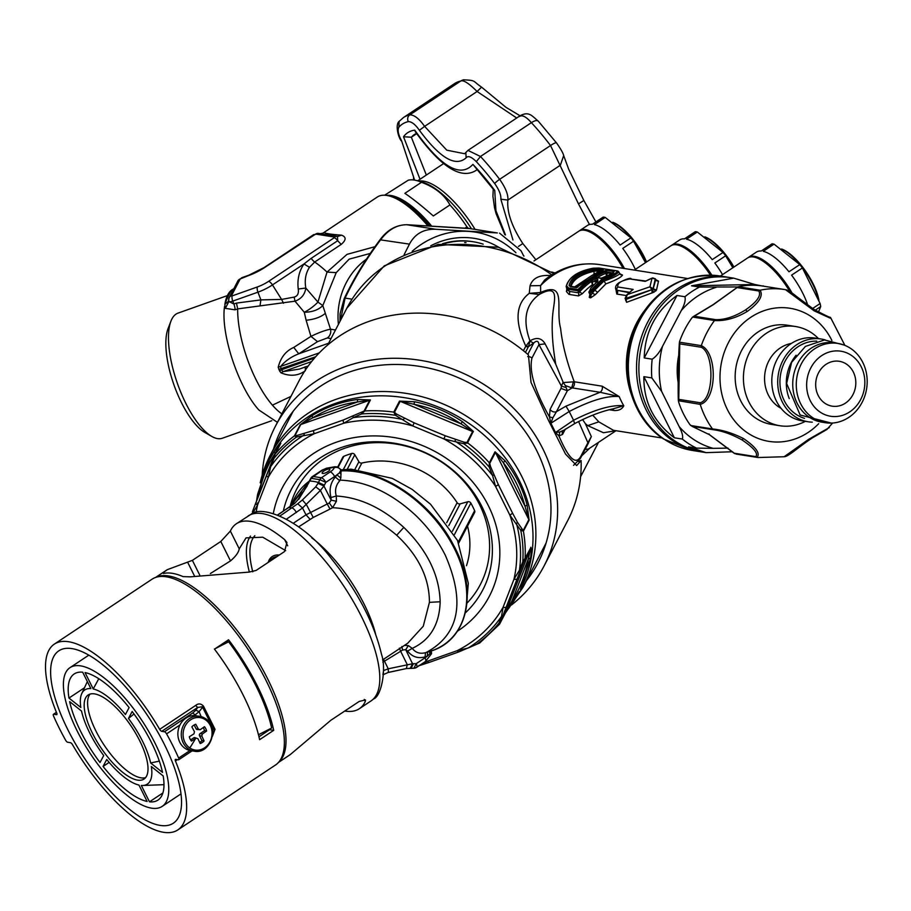 <?xml version="1.0" encoding="UTF-8"?>
<svg xmlns="http://www.w3.org/2000/svg" width="911" height="911" viewBox="0 0 911 911"><rect width="100%" height="100%" fill="white"/><g stroke="black" fill="none" stroke-linecap="round" stroke-linejoin="round"><path stroke-width="1.37" d="M555.015 272.936L551.69 271.99M445.32 243.396A83.539 73.563 -81 0 1 473.23 241.768A83.539 73.563 -81 0 1 483.183 244.159M623.01 268.289A45.425 16.717 -123.6 0 0 613.297 253.395A45.425 16.717 -123.6 0 0 586.354 230.642A45.425 16.717 -123.6 0 0 578.781 231.212L533.971 260.979M442.416 243.749A83.539 73.563 -81 0 1 472.137 241.597L473.23 241.768M623.876 268.426A44.161 16.261 -123.6 0 0 614.014 253.178A44.161 16.261 -123.6 0 0 587.811 231.052L586.354 230.642M581.753 455.819L589.736 448.178M523.426 350.724L525.795 346.18C514.453 321.424 515.603 303.807 529.257 293.342L530.043 285.803C532.65 277.957 539.767 274.564 551.417 275.646M585.101 449.396L588.381 449.066M525.442 352.375L528.403 346.692A2.528 2.232 -152.5 0 1 525.795 346.18L529.963 340.862C522.436 319.92 525.556 304.456 539.312 294.469L529.257 293.342L540.633 292.477L540.587 285.576L530.043 285.803M540.587 285.576L544.687 279.939C561.267 266.934 579.658 261.833 599.882 264.634A80.76 71.126 99 0 0 540.587 285.576M662.149 438.009L613.467 430.311L598.789 421.839L592.754 415.177M615.927 430.698L603.458 432.736L587.766 425.631L585.363 423.649L591.341 436.585L587.641 444.511M545.12 343.88L538.959 344.62C538.469 340.828 536.727 340.281 533.744 342.969A10.089 3.712 56.4 0 1 530.054 340.794C536.738 336.956 541.749 337.992 545.12 343.88L555.767 364.286C552.02 342.65 551.212 324.407 553.33 309.546C555.084 297.032 557.851 284.243 539.312 294.469L539.312 294.469A10.089 5.853 -116.6 0 0 540.633 292.477C567.325 280.69 555.163 308.02 560.595 328.336C562.338 344.335 566.881 362.145 574.237 381.766L573.361 381.857L571.698 387.847L565.401 385.604L563.249 382.574L573.361 381.857M602.148 386.184A5.045 4.441 -81 0 1 600.076 392.288L572.165 387.881A5.045 4.441 -81 0 0 574.237 381.766L602.148 386.184L619.184 396.558A80.76 71.126 99 0 0 623.773 405.748L623.773 405.748C622.202 409.073 619.047 410.667 614.287 410.531L612.26 409.028M589.861 294.276L589.269 297.339L590.67 297.84L595.361 294.629L605.849 283.879C615.426 280.349 620.983 277.434 622.52 275.099L621.78 274.689A2.528 2.221 -81 0 1 620.881 274.758L617.647 270.977A1.013 0.888 99 0 0 617.248 271.011L617.567 271.205C615.563 273.778 610.529 276.238 602.467 278.607L593.072 288.013L594.131 288.833L603.219 279.779L602.467 278.607M566.847 288.798L566.403 291.531L568.999 294.401L578.474 295.904L582.402 293.638A2.528 0.729 43.2 0 1 579.726 291.657L579.066 290.324A84.791 74.679 99 0 1 590.658 280.189L591.911 279.745L590.658 280.189L591.285 278.174L591.888 279.7L597.832 280.725M656.751 280.816L658.516 281.112L656.501 290.04L653.961 292.192L626.62 302.315L625.755 300.061M626.108 295.528L616.793 294.059L615.961 289.721M526.068 345.929L528.551 346.419L530.054 340.794M710.455 275.156A45.425 16.717 -123.6 0 0 705.387 267.971A45.425 16.717 -123.6 0 0 678.444 245.218A45.425 16.717 -123.6 0 0 670.872 245.788L634.318 270.077M578.622 421.542L587.891 442.746L591.341 436.585M585.363 423.649L582.607 419.595M565.355 429.07L562.554 434.422L558.933 435.936C568.646 458.802 575.957 465.555 580.876 456.206L587.891 442.746L588.46 442.951L580.432 458.358A5.045 4.453 27.5 0 1 580.409 458.404M555.767 364.286L563.249 382.574M565.982 406.135L600.076 392.288L619.184 396.558C607.011 395.522 590.351 400.51 569.204 411.521L565.982 406.135L556.427 411.715L552.875 417.762L550.893 423.239L569.204 411.521L573.554 420.256C594.826 409.483 611.566 404.643 623.773 405.748L612.761 408.925M597.434 292.158L594.769 290.119L603.879 281.1C612.386 278.185 617.669 275.737 619.731 273.744L618.728 271.74C616.963 274.405 611.793 277.092 603.23 279.791L605.849 283.879M595.361 294.629L592.059 293.126L591.524 292.055L594.131 288.833L594.769 290.119L591.057 294.822L590.009 292.704L591.524 292.055L590.191 291.463L593.072 288.013M589.269 297.339L589.975 294.515L591.057 294.822L590.67 297.84M597.935 280.861L590.932 287.853L588.927 292.397A1.013 1.013 0 0 0 588.962 292.488L589.269 291.315L590.191 291.463A1.013 0.888 99 0 0 590.009 292.704L588.962 292.488L590.146 294.674A2.528 2.221 99 0 1 589.759 297.692M591.353 281.579L592.526 284.585L592.583 281.1L591.307 281.476A83.277 73.347 99 0 0 579.726 291.657L578.861 292.886L577.813 290.768L579.066 290.324L577.995 289.527A1.013 0.888 99 0 0 577.813 290.768L568.339 289.277L566.483 288.081L566.574 285.769C568.999 277.24 577.768 271.421 592.89 268.289L598.584 268.062L617.248 271.011M618.113 271.227A1.013 0.888 99 0 0 617.647 270.977L598.982 268.016L593.004 268.233C577.688 271.205 568.737 277.297 566.141 286.498L567.485 290.085L569.386 291.383L578.861 292.886L578.474 295.904M622.52 275.099L619.731 273.744M656.501 290.04L653.221 288.81L655.692 279.677L658.516 281.112M652.788 277.889L655.271 278.834L653.005 289.049L655.852 290.939M630.97 291.247L626.256 295.38L625.652 298.512L651.9 289.641L649.93 286.806L653.198 288.776L651.9 289.641L653.961 292.192M626.62 302.315L626.051 299.377L651.912 289.675L652.082 292.966M625.663 298.216L625.72 300.539L626.301 299.776M616.793 294.059A2.528 2.221 99 0 0 617.385 290.825L616.018 289.766M563.089 382.244L561.427 386.15L566.13 387.551L567.359 390.728L561.005 388.405L561.427 386.15L538.959 344.62L531.944 358.08C528.938 371.244 534.768 390.853 549.435 416.896L550.893 423.239L555.505 432.509L558.933 435.936L559.923 431.916L563.305 430.402M711.32 275.179A44.161 16.261 -123.6 0 0 706.105 267.754A44.161 16.261 -123.6 0 0 679.913 245.64L678.444 245.218M789.86 291.554A45.425 16.717 -123.6 0 0 782.139 280.121A45.425 16.717 -123.6 0 0 755.196 257.369A45.425 16.717 -123.6 0 0 747.624 257.938L720.385 276.044M566.13 387.551L565.401 385.604M574.579 423.387L573.554 420.256L555.505 432.509L559.923 431.916M596.944 281.784L591.307 281.476L590.658 280.189M618.728 271.74L617.567 271.205M616.223 290.199L615.882 289.561L617.123 290.302A2.528 2.221 -81 0 1 617.829 286.976C617.123 283.241 621.143 280.565 629.911 278.948L645.261 281.374L652.048 278.151A85.805 75.567 99 0 0 645.261 281.374L646.32 280.816M655.692 279.677L655.339 278.96M625.322 298.489L626.051 299.377M631.915 290.233L633.179 289.402A85.805 75.567 99 0 0 627.36 294.56L625.071 298.318L625.572 299.423M561.005 388.405L550.073 409.392L549.435 416.896L552.875 417.762M791.181 292.408A44.161 16.261 -123.6 0 0 782.856 279.905A44.161 16.261 -123.6 0 0 756.654 257.779L755.196 257.369M562.554 434.422A5.045 4.453 27.5 0 1 562.702 430.949L574.807 423.524C588.552 416.281 601.26 411.408 612.932 408.88L612.887 408.891M550.073 409.392A5.045 4.453 -152.5 0 0 556.427 411.715L567.359 390.728L572.165 387.881M589.986 294.526L588.962 292.488L591.08 287.819L597.639 281.18L597.787 279.21L591.285 278.174A85.805 75.567 99 0 0 577.995 289.527L568.521 288.035L566.574 285.769L566.243 286.897M629.911 278.948L645.705 281.021M655.396 279.062L652.048 278.151L649.93 286.806L627.36 294.56L625.743 298.762M656.865 280.873L655.168 278.652M625.47 297.84L625.652 298.512M631.004 290.996L633.179 289.402L617.829 286.976M729.574 277.502A88.333 77.788 99 0 0 728.39 277.308A88.333 77.788 99 0 0 641.879 335.704A88.333 77.788 99 0 0 672.591 440.617A88.333 77.788 99 0 0 700.764 451.788A88.333 77.788 99 0 0 701.948 451.97M613.513 271.376L614.06 271.615C612.909 273.949 608.616 276.158 601.18 278.242L592.867 277.126A85.805 75.567 99 0 1 606.282 270.225L605.314 271.945L606.635 271.672L606.282 270.225L613.513 271.376A1.013 0.888 -81 0 0 613.001 272.844L614.06 271.615M601.92 270.92L603.446 269.781L594.109 268.87C579.225 271.877 570.878 277.422 569.068 285.507L570.343 286.669L576.549 287.648L578.029 286.965L576.549 287.648A85.805 75.567 99 0 1 603.446 269.781L602.444 270.18M594.872 277.445L601.442 278.106L613.467 273.072M597.24 268.791L596.716 270.26L593.938 270.305C579.931 273.015 572.131 278.185 570.559 285.849L571.083 286.407A1.013 0.888 -81 0 0 570.343 286.669M597.274 277.604A83.277 73.347 99 0 1 605.917 273.277L607.238 272.993L606.578 276.352L605.917 273.277A1.515 1.332 99 0 0 605.826 273.038L605.451 272.287A2.016 1.776 99 0 1 605.314 271.945A84.791 74.679 99 0 0 595.35 277.069L595.042 277.661M570.981 286.703C572.848 279.597 580.637 274.416 594.371 271.159L597.092 271.022L596.716 270.26L600.679 270.886M594.109 268.87L594.006 274.712M574.59 286.965L592.799 274.917M466.979 603.162A103.467 91.373 -152.5 0 0 489.48 550.802A103.467 91.373 -152.5 0 0 402.32 445.285A103.467 91.373 -152.5 0 0 290.108 506.573M446.72 522.709L457.14 502.701A83.277 73.54 -152.5 0 0 361.849 463.039A2.528 2.232 -152.5 0 1 358.9 461.74L354.8 454.748A2.528 2.232 -152.5 0 0 351.692 453.496A95.894 84.689 -152.5 0 0 343.891 456.263A2.528 2.232 -152.5 0 0 342.821 457.22L337.708 467.036M457.14 502.701A2.528 2.232 -152.5 0 0 460.135 503.874L467.764 501.756L452.414 531.238M458.745 542.967L474.608 512.517A2.528 2.232 -152.5 0 0 474.631 510.672A95.894 84.689 -152.5 0 0 470.85 503.077A2.528 2.232 -152.5 0 0 467.764 501.756M466.478 565.708A83.277 73.54 -152.5 0 0 469.803 548.058A83.277 73.54 -152.5 0 0 467.525 526.125M256.538 501.027L257.574 494.422L269.702 459.042A141.33 124.796 -152.5 0 1 401.74 397.264A141.33 124.796 -152.5 0 1 475.132 427.806A141.33 124.796 -152.5 0 1 520.397 589.588L530.487 558.17L528.323 558.91L530.703 547.875L505.559 612.647L512.028 600.907L528.323 558.91C526.034 573.645 520.602 587.641 512.028 600.907L513.861 600.964L519.532 591.25L505.559 612.647L499.832 623.648L523.723 561.836L530.703 547.875L525.112 558.238A141.33 124.796 -152.5 0 0 523.404 531.159L520.762 530.35L509.875 515.114L512.631 513.28L498.271 484.458L490.482 466.432L489.719 463.38L495.447 452.38L503.305 462.686C513.542 475.736 520.773 490.243 524.998 506.209L503.305 462.686L505.036 460.795L495.049 451.799L489.321 462.799A141.33 124.796 -152.5 0 0 467.571 442.826L463.858 443.759L464.063 442.177L445.251 435.777L414.141 422.841L396.558 414.084L394.463 412.307L400.191 401.307L413.981 404.256C430.892 407.707 446.561 414.22 460.966 423.809L413.981 404.256L414.585 401.762C431.803 405.281 447.745 411.92 462.424 421.668L460.966 423.809L472.672 431.472L466.944 442.473L464.063 442.177M530.487 558.17C531.341 553.068 531.466 549.424 530.84 547.238M466.944 442.473A2.528 2.232 -152.5 0 1 467.571 442.826L473.287 431.358L462.424 421.668M505.036 460.795C515.467 474.096 522.823 488.865 527.127 505.104L524.998 506.209L528.915 519.521L523.187 530.521L517.402 522.208L512.631 513.28M523.187 530.521A2.528 2.232 -152.5 0 1 523.404 531.159L529.132 520.158L527.127 505.104M257.574 494.559L256.595 500.902M257.574 494.422L268.836 460.693L274.222 451.526L275.054 453.519L271.068 463.779M280.577 443.555L274.849 454.555A2.528 2.232 -152.5 0 1 275.088 454.202L274.017 458.381A139.85 123.486 27.5 0 1 296.53 437.041L296.986 435.469L295.005 435.56A2.528 2.232 27.5 0 0 294.424 435.879L300.152 424.879L312.097 415.632C326.172 407.035 341.363 401.649 357.67 399.474L370.435 399.952L364.707 410.952L361.656 413.947L353.263 417.602L343.868 423.194L314.238 433.704L296.53 437.041L294.424 435.879A141.33 124.796 -152.5 0 0 275.088 454.202L280.816 443.201L274.222 451.526M414.585 401.762L399.496 401.113L393.768 412.114A141.33 124.796 -152.5 0 0 364.707 410.952A2.528 2.232 -152.5 0 0 364.036 411.089L343.333 419.994L313.714 430.493L296.986 435.469M499.501 624.194A2.528 2.232 -152.5 0 0 499.74 623.853L499.399 624.365L499.023 622.999L501.483 616.44L503.134 607.159L513.929 579.362L519.441 570.195L522.755 561.882L523.723 561.836M521.65 528.949L520.762 530.35A139.85 123.486 -152.5 0 1 522.755 561.882L525.112 558.238A2.528 2.232 27.5 0 1 524.975 558.864M517.402 522.208L516.491 523.506A137.755 121.641 27.5 0 1 519.441 570.195L520.42 570.047M498.271 484.458A2.528 0.752 -26.5 0 1 495.504 486.303L509.875 515.114A134.19 118.498 -152.5 0 1 513.929 579.362L516.799 579.282M420.734 664.643L427.635 661.147L457.265 650.636A134.19 118.498 -152.5 0 0 503.134 607.159A2.528 1.184 21.2 0 0 506.004 607.079M425.243 661.637A134.19 118.498 -152.5 0 0 427.635 661.147A2.528 0.911 70.5 0 0 429.024 662.468L458.654 651.969A2.528 0.911 70.5 0 1 457.265 650.636L468.152 648.028A137.755 121.641 -152.5 0 0 501.483 616.44L502.701 615.699M468.152 648.028L476.521 644.328A139.85 123.486 -152.5 0 0 499.023 622.999L500.31 622.167M490.482 466.432L489.184 467.013A139.85 123.486 -152.5 0 0 465.772 445.183A139.85 123.486 27.5 0 0 463.858 443.759L443.896 438.908A134.19 118.498 -152.5 0 1 461.797 450.535A134.19 118.498 -152.5 0 1 495.504 486.303L492.6 475.588L489.184 467.013L489.321 462.799A2.528 2.232 27.5 0 1 489.719 463.38M476.521 644.328L480.165 642.528M257.619 494.286L258.747 495.516C261.537 479.835 266.969 465.84 275.054 453.519L280.486 443.748L274.963 454.361M312.097 415.632L312.678 417.853L300.732 424.56A2.528 2.232 27.5 0 0 300.152 424.879M357.67 399.474L357.431 401.99L312.678 417.853C326.514 409.403 341.431 404.12 357.431 401.99L369.764 400.088L364.036 411.089M445.251 435.777L443.896 438.908L412.785 425.961L395.476 415.302L393.768 412.114A2.528 2.232 27.5 0 1 394.463 412.307M274.017 458.381L273.516 457.721L274.017 458.381L270.658 466.671L268.369 477.182L257.574 504.979L252.415 513.702M396.558 414.084L395.476 415.302A139.85 123.486 27.5 0 0 361.656 413.947L361.28 412.672M256.105 512.54A134.19 118.498 -152.5 0 1 257.574 504.979A2.528 1.184 -158.8 0 1 255.763 503.02A2.528 1.184 -158.8 0 1 255.797 502.963L252.495 511.572L252.7 512.916A137.755 121.641 27.5 0 0 252.609 513.622M313.714 430.493A2.528 0.911 -109.5 0 0 314.238 433.704A134.19 118.498 -152.5 0 0 268.369 477.182A2.528 1.184 -158.8 0 1 266.559 475.212A2.528 1.184 -158.8 0 1 266.581 475.155L270.203 465.931L270.658 466.671L270.203 465.931L273.516 457.721L252.495 511.572M499.399 624.365L479.744 642.972L458.654 651.969A2.528 0.911 70.5 0 0 458.882 651.741M419.162 665.679L429.024 662.468A2.528 0.911 70.5 0 0 429.252 662.251M343.333 419.994A2.528 0.911 -109.5 0 0 343.868 423.194A134.19 118.498 -152.5 0 1 412.785 425.961L414.141 422.841M353.001 416.316L353.263 417.602A137.755 121.641 27.5 0 1 403.357 419.618L404.325 418.377M493.819 474.916L492.6 475.588A137.755 121.641 27.5 0 0 464.132 447.483A137.755 121.641 -152.5 0 0 455.09 441.152L455.398 439.626M418.878 665.508L419.914 665.315L418.878 665.508M270.658 466.671A137.755 121.641 27.5 0 1 303.989 435.082L304.365 433.556M290.495 416.384A144.61 127.699 27.5 0 1 291.372 413.571M273.528 448.952A144.61 127.699 27.5 0 1 281.567 429.161A144.61 127.699 27.5 0 1 416.669 365.949A144.61 127.699 27.5 0 1 538.071 562.747A144.61 127.699 27.5 0 1 526.467 580.671M262.186 475.166A151.42 133.712 27.5 0 1 275.521 426.018L299.047 380.844A151.42 133.712 27.5 0 1 440.514 314.659A151.42 133.712 27.5 0 1 528.426 354.914L531.022 382.415L548.559 420.54L565.537 454.099L576.663 465.567L581.093 460.545A151.42 133.712 27.5 0 1 567.644 520.728L544.118 565.89A151.42 133.712 27.5 0 1 511.492 604.995M275.521 426.018A151.42 133.712 27.5 0 1 416.987 359.822A151.42 133.712 27.5 0 1 544.118 565.89M581.093 460.545L578.496 461.467M545.222 545.769A144.61 127.699 27.5 0 1 543.423 548.115M733.457 278.106L730.747 277.684A88.333 77.788 99 0 0 644.236 336.079A88.333 77.788 99 0 0 674.949 440.981A88.333 77.788 99 0 0 703.133 452.163L705.843 452.596M732.421 451.754L706.105 452.642L688.568 446.857L696.516 448.11L713.245 448.36A83.345 73.404 -81 0 1 693.317 439.227A83.345 73.404 99 0 1 679.185 426.621L661.625 391.4L651.832 377.917L643.883 376.664C643.553 401.774 653.711 422.157 674.368 437.792L682.316 439.045C683.273 436.62 682.225 432.474 679.185 426.621M644.236 357.932L652.185 359.185C656.034 356.702 659.45 352.466 662.445 346.476L681.326 310.503C684.582 304.559 685.789 299.97 684.935 296.735L676.987 295.483C655.761 311.015 644.84 331.832 644.236 357.932L676.987 295.483M691.529 285.815L754.763 284.483L733.719 278.151L691.529 285.815L699.477 287.067L737.864 286.942L712.869 304.809L693.385 316.527M754.763 284.483L762.518 286.031M728.048 448.121L713.245 448.36M674.368 437.792L643.883 376.664M678.171 382.62A66.378 58.452 -81 0 1 678.786 355.028M846.547 364.172A22.718 20.008 99 0 0 839.293 361.291A22.718 20.008 99 0 0 817.053 376.311A22.718 20.008 99 0 0 824.945 403.288A22.718 20.008 99 0 0 832.198 406.169A22.718 20.008 99 0 0 854.438 391.149A22.718 20.008 99 0 0 846.547 364.172M820.094 412.079A32.921 28.993 99 0 0 860.28 400.293A32.921 28.993 99 0 0 851.398 355.381A32.921 28.993 99 0 0 811.211 367.167A32.921 28.993 99 0 0 820.094 412.079M850.806 348.537A40.13 35.335 -81 0 1 864.755 396.194A40.13 35.335 -81 0 1 825.457 422.727A40.13 35.335 -81 0 1 812.658 417.648A40.13 35.335 -81 0 1 798.708 369.991A40.13 35.335 -81 0 1 838.006 343.458A40.13 35.335 -81 0 1 850.806 348.537M838.006 343.458L834.465 342.9A40.13 35.335 99 0 0 795.166 369.433A40.13 35.335 99 0 0 809.116 417.09A40.13 35.335 99 0 0 821.916 422.169L825.457 422.727M796.123 355.222A39.367 34.675 99 0 0 789.256 398.608M816.734 341.147A39.367 34.675 99 0 0 781.627 369.798A39.367 34.675 99 0 0 796.009 414.3A39.367 34.675 99 0 0 804.515 418.354M825.309 339.928A41.895 36.895 99 0 0 821.278 339.029A41.895 36.895 99 0 0 780.249 366.723A41.895 36.895 99 0 0 794.813 416.475A41.895 36.895 99 0 0 808.182 421.782A41.895 36.895 99 0 0 812.293 422.169M821.278 339.029L815.379 338.095A41.895 36.895 99 0 0 774.35 365.789A41.895 36.895 99 0 0 788.903 415.541A41.895 36.895 99 0 0 802.272 420.848L808.182 421.782M791.317 343.458A34.322 30.222 99 0 0 765.32 370.948A34.322 30.222 99 0 0 778.575 406.818A34.322 30.222 99 0 0 781.057 408.31M805.347 421.337A50.219 44.229 -81 0 1 779.953 425.744A50.219 44.229 -81 0 1 763.93 419.39A50.219 44.229 -81 0 1 746.473 359.743A50.219 44.229 -81 0 1 795.656 326.537A50.219 44.229 -81 0 1 811.678 332.891A50.219 44.229 -81 0 1 818.454 338.573M795.656 326.537L787.4 325.227A50.219 44.229 99 0 0 738.206 358.433A50.219 44.229 99 0 0 755.663 418.081A50.219 44.229 99 0 0 771.685 424.435L779.953 425.744M829.295 427.578L808.661 439.33L784.12 456.741C788.243 456.866 798.537 446.937 812.783 437.622L826.881 429.514L832.597 423.034M678.752 399.36L679.765 343.857L701.242 347.25C714.714 353.411 713.871 399.348 700.217 402.753L678.752 399.36L678.558 401.785A85.042 74.896 99 0 0 690.003 424.742L692.223 426.371L713.689 429.776C722.207 430.892 731.601 434.251 741.884 439.831C753.807 447.848 758.442 453.45 755.777 456.627L734.312 453.234L709.521 434.718L692.041 426.325L709.305 434.627L734.596 453.632M713.689 429.776L712.504 428.956C722.4 429.912 732.786 433.135 743.627 438.624C756.039 447.221 760.503 453.462 757.018 457.368L735.906 454.031A85.042 74.896 99 0 0 736.02 454.054L757.986 457.527L784.12 456.741M701.242 347.25L701.311 345.645C717.857 352.842 716.98 400.339 700.229 404.359A85.042 74.896 99 0 0 712.504 428.956L690.629 425.494M679.765 343.857L679.435 342.183L701.311 345.645A85.042 74.896 99 0 1 714.497 320.513C725.076 321.184 736.02 318.144 747.327 311.391C759.205 302.737 763.464 295.676 760.093 290.222L758.829 291.008C761.437 295.551 757.018 301.848 745.574 309.888C734.778 316.629 724.826 319.875 715.716 319.647L694.25 316.242L713.188 304.764L738.217 286.749L760.093 290.222A85.042 74.896 99 0 1 784.576 289.527L785.601 289.698C787.662 289.926 791.408 292.26 796.852 296.69L813.751 309.284L828.862 317.279M700.217 402.753L700.229 404.359L678.353 400.715C677.818 388.428 678.467 352.648 679.424 342.354L679.674 341.249A85.042 74.896 99 0 1 691.973 317.802L692.622 317.051L714.497 320.513L715.716 319.647M758.829 291.008L737.352 287.603L738.98 286.566A85.042 74.896 99 0 1 762.609 286.043L784.576 289.527A85.042 74.896 99 0 1 785.544 289.687L785.601 289.698M694.25 316.242L692.622 317.051L694.25 316.242M789.552 291.543L813.751 309.284L814.172 310.845L830.058 318.087M785.544 289.687L814.172 310.845M624.468 268.517A45.425 16.717 -123.6 0 0 614.276 252.746A45.425 16.717 -123.6 0 0 579.76 230.563A45.425 16.717 -123.6 0 0 579.282 230.916M635.331 269.405A45.425 16.717 -123.6 0 0 622.737 248.418L633.555 241.233L645.523 262.63M630.936 237.873L620.129 245.048A45.425 16.717 -123.6 0 0 594.405 224.607L605.211 217.422L630.936 237.873A45.425 16.717 56.4 0 1 632.894 240.367A45.425 16.717 56.4 0 1 633.555 241.233M605.211 217.422A45.425 16.717 56.4 0 0 604.175 217.217A45.425 16.717 56.4 0 0 603.184 217.103L592.378 224.277A45.425 16.717 -123.6 0 0 587.572 225.37L579.76 230.563M646.093 262.254A39.116 14.405 -123.6 0 0 633.692 241.153A39.116 14.405 -123.6 0 0 613.319 222.637M612.761 222.25A38.103 14.029 56.4 0 1 634.261 240.982A38.103 14.029 56.4 0 1 646.537 261.969M792.08 293.035A45.425 16.717 -123.6 0 0 783.118 279.472A45.425 16.717 -123.6 0 0 748.603 257.289A45.425 16.717 -123.6 0 0 748.125 257.642M807.784 305.231A45.425 16.717 -123.6 0 0 791.591 275.145L802.397 267.959L820.116 303.522A45.425 16.717 56.4 0 1 820.709 306.563L818.488 311.983M799.778 264.6L788.972 271.774A45.425 16.717 -123.6 0 0 763.247 251.334L774.054 244.148L799.778 264.6A45.425 16.717 56.4 0 1 801.737 267.094A45.425 16.717 56.4 0 1 802.397 267.959M774.054 244.148A45.425 16.717 56.4 0 0 773.018 243.943A45.425 16.717 56.4 0 0 772.027 243.829L761.22 251.015A45.425 16.717 -123.6 0 0 756.415 252.096L748.603 257.289M812.601 308.51L820.116 303.522M815.288 310.161L820.709 306.563M818.078 298.091A39.116 14.405 -123.6 0 0 802.534 267.88A39.116 14.405 -123.6 0 0 782.162 249.363M781.604 248.976A38.103 14.029 56.4 0 1 803.103 267.709A38.103 14.029 56.4 0 1 818.921 300.277M711.89 275.19A45.425 16.717 -123.6 0 0 706.367 267.322A45.425 16.717 -123.6 0 0 671.851 245.139A45.425 16.717 -123.6 0 0 671.384 245.492M722.525 274.61A45.425 16.717 -123.6 0 0 714.839 262.994L725.646 255.809L732.865 267.743M723.038 252.449L712.231 259.624A45.425 16.717 -123.6 0 0 686.495 239.183L697.302 231.998L723.038 252.449A45.425 16.717 56.4 0 1 724.997 254.943A45.425 16.717 56.4 0 1 725.646 255.809M697.302 231.998A45.425 16.717 56.4 0 0 696.266 231.793A45.425 16.717 56.4 0 0 695.275 231.679L684.468 238.864A45.425 16.717 -123.6 0 0 679.674 239.946L671.851 245.139M733.469 267.344A39.116 14.405 -123.6 0 0 725.782 255.729A39.116 14.405 -123.6 0 0 705.41 237.224M704.852 236.826A38.103 14.029 56.4 0 1 726.352 255.558A38.103 14.029 56.4 0 1 733.936 267.037M366.484 259.145A65.615 57.792 99 0 0 338.004 316.88A65.615 57.792 99 0 0 338.414 324.373M370.321 253.406L349.141 259.157L336.227 272.64L322.801 305.572L330.522 329.201C325.489 330.112 318.964 332.504 310.936 336.375L306.13 320.251C314.454 319.397 320.797 317.142 325.17 313.464M308.271 365.937L299.446 369.069L283.059 371.665L280.998 372.838C290.131 376.619 298.25 375.913 305.356 370.72L305.208 366.734M375.013 246.676L347.023 254.363L327.026 272.082L336.227 272.64M337.924 236.484L337.73 236.45A5.045 4.441 99 0 0 337.491 236.404L337.674 240.732L341.192 244.41L314.705 262.015A74.451 27.41 -123.6 0 1 327.026 272.082L317.95 302.099L322.801 305.572C318.451 309.922 312.268 312.143 304.274 312.257L306.13 320.251M314.534 358.046L281.567 369.729L280.542 366.598C284.995 361.12 291.064 356.85 298.762 353.798L293.741 347.433L310.936 336.375L317.529 341.636L298.762 353.798L328.598 343.231M335.487 329.987L330.522 329.201A7.573 6.673 -81 0 1 327.3 337.97L317.529 341.636M427.794 225.791A74.451 27.41 -123.6 0 0 389.726 196.093A74.451 27.41 -123.6 0 0 377.313 197.027L323.018 233.114M322.38 233.523L320.353 233.626L322.904 233.182M324.396 232.453C324.817 233.421 330.534 234.321 341.545 235.175C346.385 236.974 346.271 240.06 341.192 244.41M298.239 289.015C297.134 279.575 299.047 271.227 303.978 263.974L272.457 284.915L281.601 299.423L294.173 297.088C297.533 296.177 298.888 293.479 298.239 289.015L305.811 288.035L317.95 302.099A15.145 3.974 -37.2 0 1 304.274 312.257L294.993 301.188C301.313 298.899 304.912 294.515 305.811 288.035C304.433 280.076 305.663 273.163 309.501 267.287L314.705 262.015A7.573 2.79 -123.6 0 1 311.186 258.337L303.978 263.974L309.501 267.287M311.63 361.542L283.059 371.665L281.567 369.729L279.643 371.096L278.208 367.247C280.634 357.567 285.803 350.963 293.741 347.433M279.643 371.096L280.998 372.838M311.186 258.337L337.674 240.732A5.045 1.856 -123.6 0 0 334.189 237.76L268.574 281.362A5.045 1.856 -123.6 0 1 272.457 284.915A21.192 6.32 153.5 0 1 257.95 292.169L232.772 301.097L233.876 304.001L228.877 301.507L228.684 299.594A5.045 4.453 27.5 0 1 229.128 297.726L228.502 301.199L224.858 304.342L225.347 308.362L235.084 309.82A7.573 2.744 70.5 0 0 233.876 304.001L236.484 303.09L237.68 308.897L294.993 301.188L294.173 297.088M319.283 352.864L278.208 367.247M429.662 225.894A71.923 26.476 -123.6 0 0 392.652 196.924L389.726 196.093M319.499 233.558L313.555 234.708L264.133 267.549A5.045 1.856 56.4 0 1 264.782 267.435L315.661 234.081A5.045 4.441 99 0 1 318.599 233.41A5.045 4.441 99 0 1 318.839 233.455L337.321 236.382M337.73 236.45L341.545 235.175M236.484 303.09L260.888 299.89L281.601 299.423L283.503 303.261M225.347 308.362L228.877 301.507L228.684 299.594L228.877 301.507A6.047 1.799 153.5 0 0 232.772 301.097A5.045 1.833 -109.5 0 1 232.237 295.87L257.403 286.942A5.045 1.833 -109.5 0 0 257.95 292.169L260.888 299.89L259.988 305.948M224.561 306.369C220.451 333.392 238.34 387.448 258.849 409.973L277.434 422.34M315.661 356.759L278.8 369.399M224.858 304.342L224.869 304.206C227.989 296.029 230.563 291.087 232.59 289.391C228.729 291.736 226.156 296.679 224.869 304.206M233.774 288.821L232.59 289.391M232.817 289.265L233.979 288.719M227.397 295.597L177.998 313.122A66.378 24.05 70.5 0 0 170.926 321.173A66.378 24.05 70.5 0 0 201.103 427.1A66.378 24.05 70.5 0 0 211.796 436.437A66.378 24.05 70.5 0 0 222.364 438.225L271.763 420.711M170.926 321.173L168.057 328.598A59.807 21.682 70.5 0 0 195.25 424.059A59.807 21.682 70.5 0 0 204.884 432.474L211.796 436.437M386.492 195.387A71.923 26.476 56.4 0 1 431.586 226.008M465.077 228.137L466.979 226.873A71.923 26.476 56.4 0 0 449.943 204.929C444.386 194.772 434.9 187.233 421.474 182.302L404.86 193.337C412.25 198.291 421.747 205.829 433.329 215.964L449.943 204.929M384.601 195.216L408.253 180.207A71.923 26.476 56.4 0 1 417.079 180.685A71.923 26.476 56.4 0 1 421.474 182.302M468.391 228.365L466.979 226.873M412.216 251.242A93.377 82.241 -81 0 1 468.277 231.371A93.377 82.241 -81 0 1 515.945 252.768M430.766 245.776A87.069 76.683 -81 0 1 498.898 247.336M417.079 180.685L422.693 182.291A67.095 24.699 -123.6 0 1 471.386 228.695L407.103 224.732C397.128 224.63 388.348 229.583 380.775 239.593C366.461 258.701 354.561 278.197 345.087 298.079L344.187 298.637L340.065 313.783L340.019 321.276M352.056 299.184L345.087 298.079L340.532 320.296M404.165 254.568L409.46 244.125L381.151 239.957M409.46 244.125C414.972 233.797 423.752 228.855 435.8 229.276L406.727 224.721M435.8 229.276L497.349 232.931L468.539 228.376M497.349 232.931L468.596 228.376L406.932 224.721C396.467 224.823 387.608 229.686 380.365 239.32C365.869 258.667 353.81 278.447 344.187 298.637M499.57 233.159L521.024 250.753L523.666 255.957M589.485 224.516L578.485 203.905L550.529 145.521A10.089 1.594 -37.2 0 1 556.473 142.868L538.219 121.095C531.933 115.97 529.086 110.96 520.101 115.743L467.901 150.429M408.344 121.63A121.311 44.662 -123.6 0 0 398.893 127.198L399.075 121.448L403.562 117.473A126.185 46.45 56.4 0 1 409.791 114.877A5.045 4.646 77.8 0 0 408.344 121.63C411.624 121.573 415.314 124.454 419.402 130.296L424.617 126.367C419.117 118.624 414.175 114.797 409.791 114.877L460.693 81.056A10.089 9.292 -102.2 0 1 463.642 79.804L454.464 83.653A126.185 46.45 56.4 0 1 460.693 81.056C463.335 79.735 468.801 83.22 477.091 91.499L481.213 87.49M463.813 79.769A10.089 9.292 -102.2 0 0 463.642 79.804L463.642 79.804C476.567 80.51 472.149 80.703 481.498 87.08L505.992 107.35L520.056 115.777M516.719 117.997L477.091 91.499L424.617 126.367L446.789 150.178L464.667 153.731L465.851 152.501L466.136 157.797C455.557 167.294 439.979 158.115 419.402 130.296M519.509 116.471C522.254 114.684 526.216 116.745 531.386 122.666A126.185 46.45 56.4 0 1 550.529 145.521L499.627 179.342A5.045 0.797 142.8 0 0 494.707 183.601A121.311 44.662 -123.6 0 0 476.305 161.634C471.374 156.749 467.992 155.462 466.136 157.797M563.681 155.576L560.356 165.21L507.882 200.078C506.778 212.012 511.754 226.497 522.823 243.544L535.873 259.715M476.305 161.634L480.484 156.487L467.958 150.395L465.851 152.501M512.95 239.98L500.845 199.224L507.882 200.078C508.338 194.658 505.582 187.746 499.627 179.342A126.185 46.45 56.4 0 0 480.484 156.487L531.386 122.666C535.269 120.241 537.661 119.91 538.549 121.664M523.313 255.251L523.973 256.093M414.619 180.116L401.58 140.784L413.56 176.985L413.526 179.957M398.893 127.198C397.344 129.977 398.244 134.509 401.58 140.784M500.845 199.224C501.221 195.125 499.182 189.921 494.707 183.601M416.646 133.689L411.339 137.219L403.527 136.752L420.017 179.262M411.339 137.219L426.337 175.06M415.405 131.844L414.744 130.159C440.856 166.872 460.249 178.283 472.911 164.39A111.222 40.938 56.4 0 1 494.741 190.445L495.937 210.68L505.468 234.958M493.546 189.568L472.911 164.39M475.599 170.699L477.068 169.56M493.603 189.636L494.741 190.445M340.839 478.07L340.999 471.704L336.933 474.836L340.839 478.07L339.757 480.723C335.806 485.256 334.644 490.357 336.284 496.017L336.421 501.255L332.606 507.723L330.044 509.067L327.231 504.011L306.005 514.817L302.509 507.996L320.41 490.437L327.231 504.011L329.315 502.963L332.606 507.723C354.96 508.725 376.323 517.904 396.672 535.235C418.468 555.562 429.388 577.927 429.423 602.353L423.273 626.21L407.752 643.2L382.54 659.951M330.044 509.067L313.236 517.448L298.66 526.865M382.939 674.664L383.565 670.576L388.245 668.799L412.535 663.743L405.714 649.691L402.628 649.998L400.658 651.274L399.382 648.131M382.848 662.149L384.476 661.17L388.245 668.799L388.371 672.386L406.352 668.56L407.274 664.677L400.658 651.274L384.476 661.17L383.531 659.291M402.628 649.998L401.831 646.571M339.757 480.723L334.633 476.499A14.007 4.179 153.5 0 0 336.933 474.836L335.054 477.33C330.329 483.308 328.996 490.05 331.035 497.52L336.284 496.017C359.594 497.372 382.108 507.826 403.812 527.401C427.248 550.324 439.364 575.114 440.161 601.761C439.478 624.49 430.163 640.023 412.239 648.37L408.379 645.592L404.45 645.398M286.623 519.054L302.509 507.996L297.726 503.737L302.395 499.968L306.381 504.603L313.236 517.448M340.304 480.131C366.359 481.27 391.366 492.908 415.348 515.057A102.305 69.27 -133.2 0 1 445.354 555.346C465.601 602.228 459.224 634.591 426.223 652.458L427.589 652.048L427.327 656.148L424.628 656.99C417.796 658.733 412.114 656.774 407.604 651.092L405.714 649.691L408.379 645.592M426.223 652.458L425.494 652.686C420.005 654.132 415.587 652.697 412.239 648.37L407.604 651.092M329.315 502.963L331.16 500.15L336.421 501.255M302.395 499.968L315.741 486.816L320.41 490.437L323.929 486.018L318.03 483.308L319.875 479.698L311.198 478.332L309.729 481.099A109.149 40.186 56.4 0 1 318.451 482.488L324.384 485.142L325.819 482.352A5.045 1.856 -123.6 0 0 321.367 477.785A5.045 4.134 89.9 0 0 319.875 479.698L325.819 482.352L334.633 476.499A5.045 1.856 -123.6 0 0 330.181 471.932L321.367 477.785L313.031 476.476A5.045 1.856 -123.6 0 0 312.382 476.578A5.045 5.045 0 0 0 310.719 478.423L322.824 469.962A2.653 0.786 153.5 0 1 325.489 468.823A5.045 3.393 -100 0 1 326.764 468.163L322.187 470.065L312.382 476.578M383.463 674.573L388.371 672.386M388.564 672.42L406.352 668.56L413.901 668.23L411.089 668.287L413.423 663.72L412.535 663.743L410.257 668.31L411.1 668.287M340.999 471.704L340.976 470.463L341.523 471.158L340.714 469.689A7.698 2.3 153.5 0 1 340.737 470.019L340.976 470.463M427.589 652.048L430.493 651.206L429.958 653.631L427.327 656.148A14.007 4.179 153.5 0 1 425.027 657.81L425.494 652.686M430.493 651.206L430.835 651.103A106.177 71.889 46.8 0 0 454.521 548.889A106.177 71.889 46.8 0 0 340.965 470.873M315.741 486.816L318.03 483.308M415.951 667.49A5.045 1.856 -123.6 0 0 416.6 667.387A5.045 1.856 -123.6 0 0 416.225 663.663L413.423 663.72M325.489 468.823L333.107 467.48A2.653 0.786 153.5 0 1 334.086 467.776A5.045 4.737 6 0 1 340.737 470.019A14.007 4.179 153.5 0 1 339.552 472.319L341.056 474.392M431.005 651.046L431.142 651.331A5.045 4.737 6 0 1 431.541 653.711L431.119 651.001A7.698 2.3 153.5 0 1 431.142 651.331A14.007 4.179 153.5 0 1 429.958 653.631L429.377 651.547M294.822 503.282L297.76 499.9L294.822 503.282L289.129 507.529A99.686 36.702 56.4 0 1 292.032 507.985A5.045 1.856 56.4 0 1 296.417 512.551M298.694 499.376L309.045 482.363M340.566 469.37L337.389 466.933L335.054 466.796A5.045 3.393 -100 0 0 334.383 466.819L326.764 468.163M431.119 651.012L431.37 651.934M322.107 473.048A4.293 1.275 153.5 0 1 325.614 470.019A4.293 1.275 153.5 0 1 329.828 469.347A4.293 1.275 153.5 0 1 329.862 469.484A4.293 1.275 153.5 0 1 326.354 472.502A4.293 1.275 153.5 0 1 322.141 473.173A4.293 1.275 153.5 0 1 322.107 473.048M297.76 499.9L307.189 485.905M156.111 577.278A111.04 40.881 56.4 0 1 226.885 618.068A111.04 40.881 56.4 0 1 284.027 723.482A111.04 40.881 56.4 0 1 278.857 762.006M199.725 575.08L192.38 560.356L220.804 541.464L230.369 531.056A111.04 40.881 56.4 0 1 236.382 523.757A111.04 40.881 56.4 0 1 284.642 539.654L287.728 545.826M192.38 560.356L167.317 569.66L163.32 572.586L163.388 573.497A111.04 40.881 56.4 0 1 183.065 576.606L190.24 576.845L249.204 572.085L256.093 570.445L284.528 551.554L286.931 542.478L284.642 539.654M163.729 573.418L163.32 572.586L163.388 573.497M365.436 699.944L359.241 701.413L330.818 720.294L290.222 754.627L278.504 762.416M365.459 699.99L365.3 701.436A111.04 40.881 56.4 0 1 359.298 708.735A111.04 40.881 56.4 0 1 344.745 711.035M285.667 550.631L262.721 537.194L246.05 537.877L239.229 548.832C238.614 552.419 235.698 556.439 230.494 560.903L210.361 573.543M269.28 729.233A103.467 38.091 56.4 0 1 269.394 729.859M226.144 641.401L228.65 641.799A108.523 39.947 56.4 0 1 271.649 728.026L258.462 734.744M214.427 649.042L228.65 641.799M199.691 742.465A10.089 8.894 99 0 0 201.969 740.609L204.087 740.95A10.089 8.894 99 0 1 200.181 743.547L197.915 738.673L194.681 737.591A1.515 1.332 99 0 0 193.792 737.796L190.615 739.914M203.233 727.593A10.089 8.894 99 0 1 204.485 730.69L200.044 733.64A1.515 1.332 99 0 0 199.52 735.712L201.969 740.609M194.168 724.974L196.081 728.811A1.515 1.332 99 0 0 197.015 729.529L200.204 729.688L204.463 726.716A10.089 8.894 99 0 1 206.615 731.021L202.356 734.004L201.832 736.077L204.087 740.95M196.081 728.811L198.393 729.176L195.763 724.245A10.089 8.894 99 0 0 191.857 726.841L194.476 731.772L193.952 733.845L189.329 736.771A10.089 8.894 99 0 0 191.481 741.087L196.104 738.161L193.792 737.796M204.485 730.69L206.615 731.021M198.393 729.176L200.204 729.688M194.123 751.176C210.373 754.82 219.927 727.103 205.408 718.563L196.241 715.739A17.662 15.555 99 0 0 178.943 727.422A17.662 15.555 99 0 0 185.081 748.398A17.662 15.555 99 0 0 190.718 750.641L194.123 751.176A17.662 15.555 99 0 1 188.486 748.933A17.662 15.555 99 0 1 182.337 727.957A17.662 15.555 99 0 1 199.646 716.274A17.662 15.555 99 0 1 205.282 718.517M269.519 729.119A103.979 38.273 56.4 0 1 269.633 729.7L273.699 730.337L259.624 739.686A111.541 41.063 -123.6 0 0 214.484 649.144L228.559 639.795A111.541 41.063 56.4 0 1 273.699 730.337M269.633 729.7L258.975 736.783M131.548 810.915A103.467 38.091 56.4 0 1 64.032 721.717A103.467 38.091 56.4 0 1 58.816 650.83A103.467 38.091 56.4 0 1 100.62 663.117A103.467 38.091 56.4 0 1 168.136 752.315A103.467 38.091 56.4 0 1 173.352 823.191A103.467 38.091 56.4 0 1 131.548 810.915M128.531 796.487A83.277 30.655 56.4 0 1 74.19 724.7A83.277 30.655 56.4 0 1 69.999 667.649A83.277 30.655 56.4 0 1 103.638 677.533A83.277 30.655 56.4 0 1 157.979 749.332A83.277 30.655 56.4 0 1 162.181 806.383A83.277 30.655 56.4 0 1 128.531 796.487M103.057 766.447A75.715 27.865 56.4 0 0 127.403 791.09A75.715 27.865 56.4 0 0 147.138 801.464L138.962 785.066A56.528 20.805 56.4 0 1 124.534 777.39A56.528 20.805 56.4 0 1 106.746 759.478L103.057 766.447L109.161 762.393M103.706 755.549A56.528 20.805 56.4 0 1 81.523 711.047L69.657 701.618A75.715 27.865 56.4 0 0 100.016 762.518L103.706 755.549M68.974 698.065L80.84 707.494A56.528 20.805 56.4 0 1 81.762 693.601A56.528 20.805 56.4 0 1 90.849 688.591L82.673 672.193A75.715 27.865 56.4 0 0 74.19 673.958A75.715 27.865 56.4 0 0 68.974 698.065L84.484 687.759M93.218 688.955L85.042 672.557A75.715 27.865 56.4 0 1 104.765 682.943A75.715 27.865 56.4 0 1 129.111 707.585L125.422 714.554A56.528 20.805 56.4 0 0 107.635 696.642A56.528 20.805 56.4 0 0 93.218 688.955L98.787 678.718M123.634 773.063A50.469 18.584 56.4 0 1 90.701 729.552A50.469 18.584 56.4 0 1 88.151 694.979A50.469 18.584 56.4 0 1 108.546 700.969A50.469 18.584 56.4 0 1 141.478 744.481A50.469 18.584 56.4 0 1 144.018 779.053A50.469 18.584 56.4 0 1 123.634 773.063M150.657 762.985A56.528 20.805 56.4 0 0 128.462 718.472L132.152 711.514A75.715 27.865 56.4 0 1 162.522 772.414L150.657 762.985L159.323 761.106M149.495 801.839A75.715 27.865 56.4 0 0 157.99 800.074A75.715 27.865 56.4 0 0 163.194 775.956L151.34 766.527A56.528 20.805 56.4 0 1 142.799 785.476A56.528 20.805 56.4 0 1 141.319 785.441L149.495 801.839L162.91 792.934M145.566 777.652A50.469 18.584 56.4 0 1 143.38 777.994A50.469 18.584 56.4 0 1 127.073 770.774A50.469 18.584 56.4 0 1 88.879 695.97A50.469 18.584 56.4 0 1 90.052 694.091M128.462 718.472L133.997 713.985M54.353 644.111L152.069 579.18A111.541 41.063 56.4 0 1 197.129 592.423A111.541 41.063 56.4 0 1 269.918 688.579A111.541 41.063 56.4 0 1 275.532 764.989L177.816 829.921A111.541 41.063 56.4 0 1 132.755 816.677A111.541 41.063 56.4 0 1 72.504 744.674A2.528 0.934 56.4 0 0 70.443 742.693L67.721 742.271A2.528 0.934 -123.6 0 1 65.603 740.176A121.641 44.776 56.4 0 1 53.521 715.955A2.528 0.934 56.4 0 1 53.43 714.292A2.528 0.934 56.4 0 1 53.749 714.235L56.471 714.668A2.528 0.934 56.4 0 0 56.789 714.623A2.528 0.934 56.4 0 0 56.733 713.062A111.541 41.063 56.4 0 1 54.353 644.111A111.541 41.063 56.4 0 1 99.413 657.355A111.541 41.063 56.4 0 1 159.664 729.347A2.528 0.934 -123.6 0 0 161.725 731.328L164.447 731.761A2.528 0.934 -123.6 0 1 166.576 733.856A121.641 44.776 56.4 0 1 178.647 758.066A2.528 0.934 56.4 0 1 178.75 759.74A2.528 0.934 56.4 0 1 178.419 759.785L175.698 759.364A2.528 0.934 -123.6 0 0 175.379 759.41A2.528 0.934 -123.6 0 0 175.436 760.97A111.541 41.063 56.4 0 1 177.816 829.921M195.239 715.613L194.977 714.976L199.11 711.65L203.472 706.139L215.03 729.324L212.4 736.327M201.149 716.604L199.11 711.65L195.865 710.181L192.859 712.892L194.977 714.976L194.089 715.568M195.865 710.181L197.687 707.437L202.344 706.754L214.176 730.463L212.593 734.847M161.725 731.328L197.687 707.437L195.626 705.456C198.359 703.258 200.967 703.474 203.472 706.139M212.662 732.74L215.03 729.324M464.621 242.577A82.024 72.231 -81 0 1 466.011 242.611M327.664 345.018L346.863 308.157A142.583 125.912 27.5 0 1 551.759 274.883M644.498 310.64A80.76 71.126 99 0 0 631.277 394.178M609.243 409.734L614.287 410.531M582.402 293.638A80.76 71.126 99 0 1 592.526 284.585L593.995 284.824M620.345 274.462L621.78 274.689M528.403 346.692L533.744 342.969L527.811 354.379M598.789 421.839L587.766 425.631M568.999 294.401A2.528 2.221 99 0 0 569.386 291.383L568.339 289.277A1.013 0.888 -81 0 1 568.521 288.035M566.403 291.531L567.416 289.949M629.547 292.26L617.123 290.302L629.091 292.682M527.685 356.6A5.045 4.453 27.5 0 1 531.944 358.08M580.876 456.206A5.045 4.453 27.5 0 1 580.432 458.358L573.566 465.327M679.116 282A86.978 76.604 99 0 0 628.385 350.906A86.978 76.604 99 0 0 655.351 432.11M589.269 291.315A1.013 0.888 -81 0 0 589.087 292.556L590.146 294.674M597.65 280.998L597.787 279.21M592.56 281.032L591.911 279.745M664.404 439.318A88.333 77.788 99 0 0 692.588 450.501L663.561 438.988C629.387 416.976 617.111 364.559 636.129 325.261C654.907 289.026 682.931 272.605 720.214 276.01A88.333 77.788 99 0 0 633.703 334.417A88.333 77.788 99 0 0 664.404 439.318M597.354 282.159L597.639 281.18L597.354 282.159M593.539 268.768L592.89 268.289L593.539 268.768M599.609 268.494L598.584 268.062L599.609 268.494M260.375 482.124A142.583 125.912 27.5 0 1 270.225 455.306A142.583 125.912 27.5 0 1 429.753 399.007A142.583 125.912 27.5 0 1 535.725 540.587A142.583 125.912 27.5 0 1 523.153 587.026L546.11 542.956M613.08 273.027L606.703 271.842A1.013 0.888 -81 0 1 606.635 271.672M602.16 278.595L601.18 278.242L602.16 278.595M601.306 278.618L600.098 278.265L601.306 278.618M569.068 285.507L570.798 286.327M607.238 272.993A2.528 2.221 99 0 0 607.079 272.594L606.703 271.842L605.451 272.287M605.826 273.038L612.522 273.459M599.54 271.398L597.092 271.022L597.365 272.446M606.92 276.397L606.578 276.352A80.76 71.126 99 0 0 604.392 277.365M513.861 600.964L505.468 612.864L499.74 623.853A2.528 2.232 -152.5 0 0 499.832 623.648M473.287 431.358L472.57 431.188M473.299 431.825L400.191 401.307A2.528 2.232 27.5 0 0 399.496 401.113M495.049 451.799A2.528 2.232 27.5 0 1 495.447 452.38L529.132 520.158M295.005 435.56L300.732 424.56L370.435 399.952M457.379 631.232A116.87 103.205 -152.5 0 0 499.706 558.09A116.87 103.205 -152.5 0 0 398.312 438.293A116.87 103.205 -152.5 0 0 273.346 513.417M467.058 443.258L466.603 442.621M266.547 475.269L255.797 502.963M283.332 511.117A108.124 95.484 27.5 0 1 399.781 444.226A108.124 95.484 27.5 0 1 492.27 554.799A108.124 95.484 27.5 0 1 465.362 612.875M682.316 439.045A88.333 77.788 99 0 0 687.623 442.997A88.333 77.788 99 0 0 696.516 448.11M652.185 359.185A88.333 77.788 99 0 0 651.832 377.917M699.477 287.067A88.333 77.788 99 0 0 684.935 296.735M662.445 346.476A83.345 73.404 99 0 0 661.625 391.4M716.205 287.318A83.345 73.404 99 0 0 681.326 310.503M831.868 340.452A67.38 59.34 99 0 0 811.576 316.812A67.38 59.34 99 0 0 729.335 340.942A67.38 59.34 99 0 0 747.51 432.862A67.38 59.34 99 0 0 818.693 423.695M755.777 456.627L757.018 457.368A85.042 74.896 99 0 0 757.986 457.527M741.884 439.831L743.627 438.624M709.521 434.718L708.963 433.898L709.521 434.718M745.574 309.888L747.327 311.391M331.023 338.55L327.3 337.97M290.939 396.399L272.423 405.156A70.659 25.61 70.5 0 0 281.852 413.856M235.084 309.82L237.68 308.897A70.659 25.61 70.5 0 0 272.423 405.156M313.555 234.708A5.045 1.856 56.4 0 1 314.193 234.605M315.661 234.081L334.542 237.076L334.189 237.76M336.74 236.279L337.491 236.404A5.045 4.441 99 0 0 334.542 237.076M264.782 267.435A24.062 7.174 153.5 0 1 248.304 275.669A5.045 1.833 -109.5 0 1 248.771 275.224L264.133 267.549M248.304 275.669L240.208 278.937L231.462 295.745L232.237 295.87M268.574 281.362A16.318 4.862 153.5 0 1 257.403 286.942M241.495 278.083A5.045 1.833 70.5 0 1 241.962 277.639L237.885 280.918L229.128 297.726A5.045 4.453 27.5 0 1 231.462 295.745M237.885 280.918A5.045 4.453 27.5 0 1 240.208 278.937M418.604 181.13A65.615 24.153 56.4 0 1 475.007 229.265M583.621 200.614L578.485 203.905M518.473 246.425L522.823 243.544M411.442 137.151A105.995 39.014 56.4 0 1 414.471 134.464L416.475 133.439M414.744 130.159A111.222 40.938 -123.6 0 0 403.527 136.752M429.423 602.353L440.161 601.761M396.672 535.235L403.812 527.401M375.514 633.749A83.277 30.655 -123.6 0 0 311.801 537.866M331.035 497.52L331.16 500.15L323.929 486.018L324.384 485.142M293.41 523.176L306.005 514.817L310.07 519.281M425.027 657.81L416.225 663.663L413.901 668.23A5.045 5.045 0 0 0 416.6 667.387L425.403 661.534A5.045 1.856 -123.6 0 0 425.027 657.81M297.726 503.737L280.167 515.877M248.111 515.968A111.04 40.881 56.4 0 1 318.93 553.751A111.04 40.881 56.4 0 1 377.826 661.147A111.04 40.881 56.4 0 1 371.016 700.935L373.658 698.908C381.47 696.311 386.583 668.628 381.504 654.292C374.068 622.828 357.533 591.171 331.9 559.32C302.577 520.033 261.377 504.443 251.015 514.316L236.382 523.757M334.086 467.776A8.962 2.676 153.5 0 1 330.181 471.932M277.935 514.966L294.23 503.419M333.107 467.48A5.045 3.393 -100 0 1 334.383 466.819L337.389 466.933M291.167 505.81L292.089 503.521A106.177 71.889 46.8 0 1 309.25 481.202L310.719 478.423M322.824 469.962A5.045 1.856 -123.6 0 0 322.187 470.065M230.494 560.903L220.804 541.464M187.7 562.349L194.51 576.003M239.229 548.832L230.369 531.056M365.3 701.436L364.298 699.409M291.873 505.286A102.339 69.293 46.8 0 1 303.853 491.223M249.375 572.085A93.765 34.516 56.4 0 1 248.054 566.54A93.765 34.516 56.4 0 1 250.514 536.067M252.791 571.812A91.237 33.582 56.4 0 1 251.516 566.46A91.237 33.582 56.4 0 1 254.841 535.714M268.141 562.44A63.884 23.515 56.4 0 1 279.29 555.038M269.713 561.392A62.369 22.957 56.4 0 1 276.921 556.598M338.175 467.229L343.891 456.263M343.322 469.564L351.692 453.496M460.135 503.874L448.793 525.647M358.513 469.438L361.849 463.039M354.8 454.748L347.25 469.256M358.9 461.74L355.005 469.222M454.418 534.632L470.85 503.077M458.301 542.034L474.631 510.672M199.52 735.712L201.832 736.077M200.044 733.64L202.356 734.004M189.784 747.954A16.398 14.439 99 0 0 209.792 742.078A16.398 14.439 99 0 0 205.374 719.713A16.398 14.439 99 0 0 185.366 725.589A16.398 14.439 99 0 0 189.784 747.954A100.95 44.229 -56 0 0 195.637 738.457M178.647 758.066L190.023 750.505M166.576 733.856L179.991 724.94M192.859 712.892L164.447 731.761M159.664 729.347L195.626 705.456M175.436 760.97L177.451 759.637M53.749 714.235L56.482 712.425M346.863 308.157L384.226 265.875L438.214 244.364L498.442 247.223L553.888 273.596M580.592 476.738L598.493 442.347M616.018 430.709L588.711 448.861M599.882 264.634L687.395 278.481M615.882 289.561C614.948 286.988 616.064 284.665 619.218 282.592C626.404 278.96 630.401 277.673 631.198 278.72M260.182 482.819L270.225 455.306L293.171 411.237M692.588 450.501L700.764 451.788M720.214 276.01L728.39 277.308M602.934 269.952L576.936 287.159L571.083 286.407M257.494 502.997L257.414 505.263M508.737 608.343L523.153 587.026M763.908 286.248L763.042 285.826M843.757 344.939L824.523 339.951L805.404 346.419L791.613 362.373L786.626 383.485L800.154 415.006L831.379 423.091M844.896 345.383L830.547 317.518C829.796 316.641 833.542 319.92 813.944 309.353M320.353 233.626L319.51 233.558M241.962 277.639L248.771 275.224M417.625 180.845L443.566 163.616M595.919 221.931L583.894 200.579L568.68 169.207L563.738 155.758C563.249 153.31 560.823 149.005 556.473 142.868M403.562 117.473L454.464 83.653M399.075 121.448C395.306 124.511 397.891 136.468 401.159 140.749M477.159 169.662L475.69 170.642C460.67 179.683 440.537 166.702 415.325 131.708M504.819 234.674L496.085 213.664L494.559 207.947L492.919 196.252L493.25 189.169M406.408 668.56L410.292 668.31M341.044 470.395C380.377 467.571 431.154 501.403 453.507 545.097C478.605 590.419 468.288 639.886 430.835 651.103M425.403 661.534L431.541 653.711M340.6 469.438L341.101 470.383M306.46 486.44L308.567 482.454M155.599 577.437L167.317 569.66M277.684 514.863L288.559 507.643M359.298 708.735L371.016 700.935M292.089 503.521L309.376 480.951M467.32 594.872L468.322 583.279L457.527 540.451L430.539 504.227L412.136 489.389L392.311 478.389L351.122 469.154L340.828 469.871M69.999 667.649L88.822 655.146M162.181 806.383L181.004 793.868M142.799 785.476L163.991 784.678M81.762 693.601L87.354 681.576M178.75 759.74L192.107 750.858M53.43 714.292L56.425 712.3"/></g></svg>
